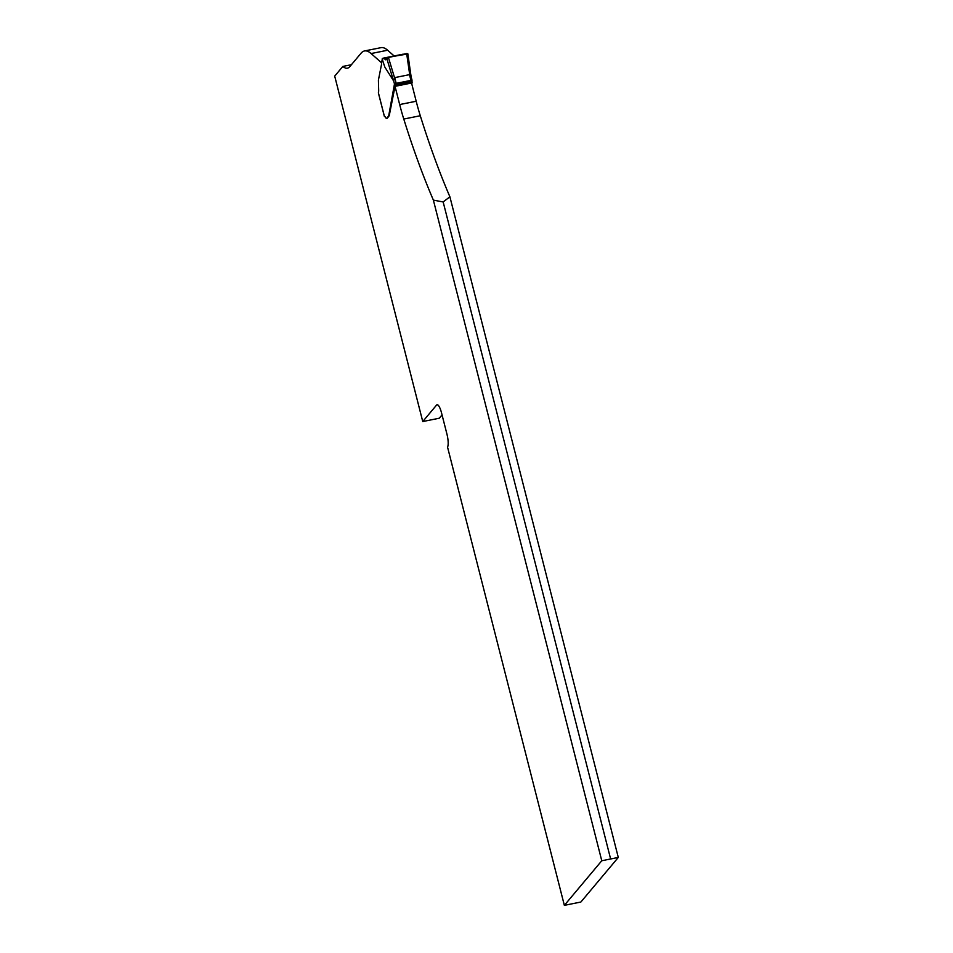 <?xml version="1.0" encoding="UTF-8"?>
<svg xmlns="http://www.w3.org/2000/svg" width="953" height="953" viewBox="0 0 953 953"><rect width="100%" height="100%" fill="white"/><g stroke="black" fill="none" stroke-linecap="round" stroke-linejoin="round"><path stroke-width="1.43" d="M351.419 64.709L342.83 66.436L334.706 76.121L422.751 421.548L439.273 418.224L442.049 414.912M394.78 83.638L411.982 80.183L394.471 83.983L388.776 115.384A7.41 1.882 78.7 0 1 388.645 115.897L386.858 118.22A5.563 1.418 78.7 0 1 386.608 118.386L387.132 118.279A5.563 1.418 -101.3 0 0 387.383 118.112L389.169 115.789A7.41 1.882 -101.3 0 0 389.312 115.277L395.03 86.342L399.676 104.556A81.553 20.716 78.7 0 0 403.774 119.054A333.61 84.734 78.7 0 0 433.377 200.118L601.772 860.75L564.355 905.35L447.553 447.136A41.741 10.602 -101.3 0 0 447.541 447.1A11.126 2.823 78.7 0 0 446.933 434.08L441.549 412.935A11.126 2.823 78.7 0 0 437.082 404.739A11.126 2.823 78.7 0 0 436.569 405.073L437.677 404.846M395.03 86.342L411.553 83.018L416.187 101.244A81.553 20.716 -101.3 0 0 420.285 115.742A333.61 84.734 -101.3 0 0 449.899 196.806L618.294 857.438L580.865 902.038L564.355 905.35M394.125 55.977L387.633 50.235A74.131 18.834 -101.3 0 0 381.021 47.65L364.499 50.962A74.131 18.834 78.7 0 1 371.11 53.547L381.51 62.743M342.83 66.436A52.498 13.33 -101.3 0 0 347.416 68.175A52.498 13.33 -101.3 0 0 349.811 66.627L361.116 53.154A74.131 18.834 78.7 0 1 364.499 50.962M422.751 421.548L436.569 405.073M601.772 860.75L618.294 857.438M433.377 200.118L443.157 201.953L449.899 196.806M610.516 858.522L443.157 201.953M382.26 59.372L381.498 63.315A2.966 0.75 78.7 0 1 381.474 64.625L378.544 79.433A7.41 1.882 -101.3 0 0 378.412 80.517L378.675 90.249A5.932 1.501 78.7 0 1 378.377 92.703L384.44 116.504A3.705 0.941 -101.3 0 1 384.607 116.397A3.705 0.941 -101.3 0 1 385.405 117.195A5.563 1.418 78.7 0 0 386.608 118.386M403.214 54.154L382.129 58.967L384.845 67.115L393.565 80.862L394.721 77.622L409.492 74.656L411.148 76.943L412.041 81.672L394.471 85.198M411.827 84.138L412.041 81.672M412.065 80.302L411.148 76.943M403.19 54.154L383.582 58.085L385.679 59.825L388.359 57.251L407.789 53.952L406.669 53.571L409.707 74.727M386.704 58.181L393.565 80.862M388.359 57.251L394.554 77.765M383.773 58.204L382.439 58.478L383.559 58.097L385.727 59.813L388.359 57.251L406.955 53.535L407.836 53.833L406.895 55.119M403.774 119.054L420.285 115.742M399.676 104.556L416.187 101.244M387.633 50.235L371.11 53.547M394.471 83.983L393.577 80.469M394.721 77.622L396.15 83.209M410.91 80.255L409.492 74.656M412.113 82.315L394.542 85.841M412.113 82.72L394.542 86.246M383.892 58.359L387.18 57.704M378.353 92.81L384.416 116.588M407.836 53.785L411.136 76.848"/></g></svg>
